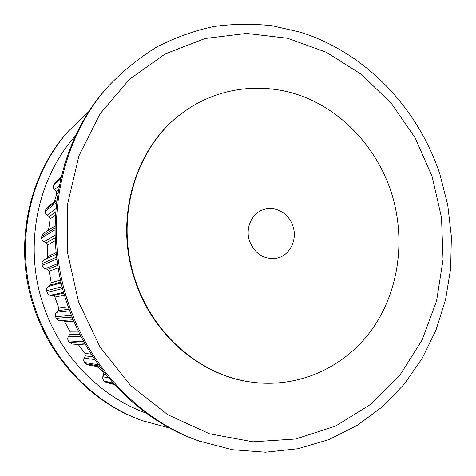 <?xml version="1.0" encoding="UTF-8"?>
<svg xmlns="http://www.w3.org/2000/svg" width="476" height="476" viewBox="0 0 476 476"><rect width="100%" height="100%" fill="white"/><g stroke="black" fill="none" stroke-linecap="round" stroke-linejoin="round"><path stroke-width="0.71" d="M292.853 225.951C297.863 239.773 289.551 256.171 276.145 258.325C263.787 259.593 254.94 253.91 249.608 241.278C244.944 228.313 251.834 213.04 263.704 209.523C275.199 205.531 288.89 213.379 292.853 225.951M439.788 173.883L447.72 204.858L451.373 236.608L450.659 268.488L445.524 299.856L435.992 330.052L422.152 358.404L404.178 384.215L382.341 406.807L357.012 425.508L328.672 439.675L297.934 448.731L265.543 452.2L232.347 449.719L199.313 441.109C141.812 420.957 90.97 369.572 69.091 305.247C41.888 228.587 59.631 139.593 108.748 85.829C123.552 70.412 139.76 57.352 157.377 46.66C175.567 37.402 194.392 30.69 213.849 26.531C233.448 23.824 252.964 23.586 272.403 25.805L300.826 32.332C366.05 53.116 417.886 108.076 439.788 173.883M199.313 441.109L197.129 440.324C139.986 420.296 89.494 369.287 67.776 305.437C40.769 229.343 58.393 140.997 107.201 87.566L108.748 85.829M78.528 301.832L67.568 252.851L67.77 203.115L78.956 155.783L100.121 113.71L129.615 79.189L165.362 53.824L205.091 38.496L246.544 33.427L287.617 38.282L326.465 52.312L361.498 74.464L391.427 103.482L415.233 137.992L432.125 176.542L441.52 217.609L443.055 259.634L436.563 300.999L422.099 340.031L399.977 375.017L370.822 404.255L335.61 426.079L295.715 439.003L252.935 441.811L209.452 433.761L167.748 414.703L130.43 385.274L99.984 346.915L78.528 301.832M390.909 191.203C405.963 237.03 399.691 289.206 373.113 327.881C346.415 366.33 299.678 388.791 251.328 382.097C201.568 375.606 153.837 335.58 135.827 281.602C113.651 219.365 135.386 146.626 182.659 112.741C218.716 86.079 265.543 81.456 305.366 97.443C345.189 113.716 376.819 149.155 390.909 191.203M251.328 382.097L250.703 382.008C201.015 375.528 153.367 335.568 135.386 281.685C113.246 219.567 134.952 146.953 182.153 113.115L182.659 112.741M89.113 111.301L68.241 131.328C27.4 176.168 12.834 248.252 34.849 310.108C52.586 362.028 94.093 403.731 141.967 420.552L169.884 428.144M69.276 130.168C28.221 175.239 13.572 247.752 35.718 309.989C53.556 362.218 95.307 404.166 143.437 421.076M75.529 135.761C36.676 178.958 22.997 247.913 44.03 307.115C60.982 356.774 100.507 396.782 146.245 413.174M64.563 164.303L65.468 161.418M54.216 201.788L56.769 193.922L56.156 191.554L53.36 188.49L53.199 185.896L54.859 182.736L61.095 177.12M48.534 230.11L50.158 218.895L49.171 216.628L46.821 215.039L45.744 213.73L45.315 211.784L45.773 209.476L47.094 207.405L56.936 199.646M60.012 320.586L73.274 319.801L60.012 320.586C58.28 320.598 57.019 319.836 56.239 318.295L55.549 316.713C54.942 315.076 55.234 313.613 56.436 312.321L58.221 310.572L58.762 308.15L54.93 297.072L53.014 295.507L50.533 295.257C48.796 294.995 47.659 294.031 47.124 292.365L46.696 290.693C46.351 288.98 46.874 287.581 48.266 286.504L50.313 285.082L51.224 282.786L49.189 271.243L47.541 269.38L45.131 268.726C43.453 268.178 42.483 267.042 42.215 265.316L42.055 263.603C41.983 261.86 42.727 260.574 44.268 259.747L46.511 258.688L47.778 256.582L47.588 244.92L46.255 242.825L43.381 241.451L42.215 240.225L41.668 238.637L41.757 236.257L43.506 233.311L55.008 225.987M85.757 345.052L72.173 344.041L69.27 342.321L68.342 340.887C67.491 339.376 67.55 337.883 68.526 336.413L70.008 334.396L70.156 331.921L64.653 321.639L62.856 320.413M100.115 367.05L87.899 364.919L85.793 363.759L84.264 361.968L83.722 360.392L83.883 358.714L85.281 355.858L85.043 353.406L78.242 344.493M114.496 384.572L106.672 382.68L103.732 380.74L102.608 378.396L103.566 374.356L102.953 371.994L97.05 366.514M60.946 177.75L53.937 184.045M60.642 179.041L53.306 185.586M56.775 200.878L45.773 209.476M57.917 192.982L56.769 193.922M58.494 189.591L56.156 191.554M59.232 185.646L54.329 189.864M56.579 202.484L45.398 211.124M54.99 227.986L41.757 236.257M55.424 215.2L50.158 218.895M55.65 211.969L49.171 216.628M55.924 208.726L47.094 215.241M54.984 229.771L41.644 237.964M56.656 257.135L42.055 263.603M56.317 254.184L44.268 259.747M56.317 254.166L46.511 258.688M56.156 252.631L47.778 256.582M55.264 240.725L47.588 244.92M55.139 237.81L46.255 242.825M55.061 235.358L43.982 241.784M56.888 258.992L42.215 265.316M62.177 286.73L46.696 290.693M61.231 282.875L48.266 286.504M61.035 282.024L50.313 285.082M60.571 280.001L51.224 282.786M58.203 267.863L49.189 271.243M57.798 265.376L47.541 269.38M57.548 263.752L45.131 268.726M62.653 288.569L47.124 292.365M71.465 315.38L55.549 316.713M69.722 310.858L56.436 312.321M69.139 309.269L58.221 310.572M68.276 306.877L58.762 308.15M64.48 295.126L54.93 297.072M63.909 293.151L53.014 295.507M63.683 292.353L50.533 295.257M72.162 317.111L56.239 318.295M83.931 341.792L68.342 340.887M81.271 336.835L68.526 336.413M80.129 334.616L70.008 334.396M78.82 331.986L70.156 331.921M73.851 321.169L64.653 321.639M84.793 343.351L69.27 342.321M98.461 364.777L84.663 362.504M94.849 359.606L84.145 358.083M93.016 356.869L85.281 355.858M91.249 354.132L85.043 353.406M99.401 366.074L85.793 363.759M113.205 383.138L103.976 380.955M108.772 378.027L102.792 376.724M106.19 374.898L103.566 374.356M104.042 372.208L102.953 371.994M114.079 384.108L105.273 381.996"/></g></svg>

